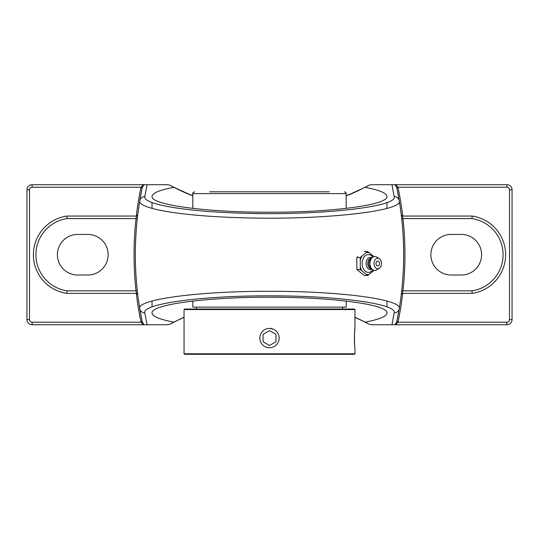 <?xml version="1.0" encoding="UTF-8"?>
<svg xmlns="http://www.w3.org/2000/svg" width="539" height="539" viewBox="0 0 539 539"><rect width="100%" height="100%" fill="white"/><g stroke="black" fill="none" stroke-linecap="round" stroke-linejoin="round"><path stroke-width="0.81" d="M401.535 292.158L401.259 294.523A1.287 1.287 0 0 1 402.539 293.391L401.259 294.523A330.495 330.495 0 0 1 396.859 321.433L398.126 321.689A331.781 331.781 0 0 0 402.694 293.391M401.259 214.926L402.539 216.058A1.287 1.287 0 0 1 401.259 214.926L401.696 218.733L402.977 218.598L402.539 216.058L472.144 216.058L471.962 218.598A36.531 36.531 0 0 1 471.962 290.851L472.144 293.391A39.071 39.071 0 0 0 472.144 216.058M396.859 188.017A330.495 330.495 0 0 1 399.237 200.818L396.859 188.017L398.126 187.761L397.991 187.235L396.758 187.599L396.859 188.017M401.696 218.733A330.495 330.495 0 0 1 401.696 290.71L402.977 290.851A331.781 331.781 0 0 0 402.977 218.598L471.962 218.598M472.144 293.391L402.539 293.391L402.977 290.851L471.962 290.851M136.306 293.391A331.781 331.781 0 0 0 140.874 321.689L142.141 321.433A330.495 330.495 0 0 1 139.763 308.625A5.154 5.107 -9.4 0 0 144.85 312.896C141.474 303.902 201.876 295.588 269.561 295.85C337.32 295.615 397.445 303.888 394.15 312.896A5.154 5.107 9.4 0 0 399.237 308.625L396.758 321.85L394.993 324.748L506.896 324.748L506.896 322.214A2.621 2.621 0 0 0 509.51 319.593L509.51 189.856A2.621 2.621 0 0 0 506.896 187.235L397.991 187.235L395.639 184.702L394.993 184.702L396.758 187.599M396.758 321.85L397.991 322.214L398.126 321.689M395.639 324.748L397.991 322.214L506.896 322.214M346.186 195.684A211.618 211.618 0 0 0 368.844 185.301A5.154 5.154 0 0 1 369.114 185.167L371.263 184.702L391.968 184.702L394.15 196.553A5.154 5.107 170.6 0 1 399.237 200.818A330.495 330.495 0 0 1 399.237 308.625C402.626 299.475 340.048 291.067 269.561 291.309C199.154 291.04 136.293 299.489 139.763 308.625A330.495 330.495 0 0 1 142.141 188.017L139.763 200.818C137.458 208.64 181.805 216.092 240.684 217.716C319.587 220.431 403.812 211.389 399.237 200.818A330.495 330.495 0 0 1 399.237 308.625A5.154 5.107 9.4 0 1 394.15 312.896L391.968 324.748L395.161 324.748M67.038 218.598L136.023 218.598A331.781 331.781 0 0 0 136.023 290.851L67.038 290.851A36.531 36.531 0 0 1 67.038 218.598L66.856 216.058L136.461 216.058L137.741 214.926A1.287 1.287 0 0 1 136.461 216.058L136.023 218.598L137.304 218.733L137.465 217.284M142.242 187.599L144.007 184.702L143.361 184.702L141.009 187.235L142.242 187.599L142.141 188.017L140.874 187.761A331.781 331.781 0 0 0 136.306 216.058M137.634 215.809L137.741 214.926A1.287 1.287 0 0 1 136.461 216.058M67.038 290.851L66.856 293.391L136.461 293.391L136.023 290.851L137.304 290.71A330.495 330.495 0 0 1 137.304 218.733M137.741 294.523L136.461 293.391A1.287 1.287 0 0 1 137.741 294.523L137.539 292.825M140.874 321.689L141.009 322.214L142.242 321.85L139.763 308.625M143.361 184.702L32.104 184.702A5.154 5.154 0 0 0 26.95 189.856L26.95 319.593A5.154 5.154 0 0 0 32.104 324.748L32.104 322.214L141.009 322.214L143.361 324.748L144.007 324.748L142.242 321.85M87.844 234.425A20.3 20.3 0 0 1 108.137 254.725A20.3 20.3 0 0 1 87.844 275.018L77.69 275.018A20.3 20.3 0 0 1 57.397 254.725A20.3 20.3 0 0 1 77.69 234.425L87.844 234.425M394.15 196.553C398.597 206.956 317.653 215.856 241.802 213.181C185.207 211.584 142.606 204.247 144.85 196.553A5.154 5.107 9.4 0 0 139.763 200.818A5.154 5.107 9.4 0 1 144.85 196.553L147.032 184.702L143.839 184.702M66.856 216.058A39.071 39.071 0 0 0 66.856 293.391M346.186 195.947L365.105 187.302C379.463 190.051 386.753 193.103 386.968 196.459C388.282 204.887 332.287 212.4 269.5 212.225C206.713 212.4 150.718 204.887 152.032 196.459C152.247 193.103 159.537 190.051 173.895 187.302L192.814 195.947M32.104 324.748L143.361 324.748M147.032 184.702L167.737 184.702L169.886 185.167L173.895 187.302M506.896 324.748A5.154 5.154 0 0 0 512.05 319.593L512.05 189.856A5.154 5.154 0 0 0 506.896 184.702L395.639 184.702M178.935 319.62A211.618 211.618 0 0 1 184.048 317.228L173.895 322.147C159.537 319.398 152.247 316.346 152.032 312.991C150.718 304.562 206.713 297.043 269.5 297.225C332.287 297.043 388.282 304.562 386.968 312.991C386.753 316.346 379.463 319.398 365.105 322.147L354.952 317.228A211.618 211.618 0 0 1 369.114 324.276L365.105 322.147M395.161 184.702L391.968 184.702M365.105 187.302L369.114 185.167A211.618 211.618 0 0 1 365.105 187.302M190.348 194.943A211.618 211.618 0 0 1 169.886 185.167A5.154 5.154 0 0 1 170.156 185.301A211.618 211.618 0 0 0 192.814 195.684M184.048 317.397A211.618 211.618 0 0 0 170.156 324.148A5.154 5.154 0 0 1 169.886 324.276L167.737 324.748L147.032 324.748L144.85 312.896M143.839 324.748L147.032 324.748M173.895 322.147L169.886 324.276A211.618 211.618 0 0 1 173.895 322.147M391.968 324.748L371.263 324.748L369.114 324.276A5.154 5.154 0 0 1 368.844 324.148A211.618 211.618 0 0 0 354.952 317.397M348.652 194.943A211.618 211.618 0 0 0 360.065 189.822M451.156 234.425L461.31 234.425A20.3 20.3 0 0 1 481.603 254.725A20.3 20.3 0 0 1 461.31 275.018L451.156 275.018A20.3 20.3 0 0 1 430.863 254.725A20.3 20.3 0 0 1 451.156 234.425M364.229 251.497L367.605 251.497L360.261 257.494L360.261 269.487L367.605 275.483L374.019 270.349M374.019 256.625L367.605 251.497M357.728 256.692L356.885 257.494L356.751 259.091L356.885 269.487L364.229 275.483L367.605 275.483M356.885 257.494L360.261 257.494M356.885 269.487L360.261 269.487M360.396 259.091A11.279 7.977 -90 0 1 361.373 256.692M361.373 270.282A11.279 7.977 -90 0 1 360.396 267.883M360.396 259.805A11.023 7.795 -90 0 1 361.81 256.335M372.82 269.83A8.893 6.293 -90 0 1 365.974 271.69A8.893 6.293 -90 0 1 362.114 263.49A8.893 6.293 -90 0 1 365.974 255.284A8.893 6.293 -90 0 1 372.82 257.15M373.668 256.335A11.023 7.795 -90 0 1 373.857 256.672M366.325 252.65A11.023 7.795 -90 0 1 369.154 252.65M368.716 274.681A11.279 7.977 -90 0 1 366.756 274.681M369.154 274.324A11.023 7.795 -90 0 1 366.325 274.324M361.81 270.639A11.023 7.795 -90 0 1 360.396 267.176M377.765 265.97A2.479 1.752 -90 0 1 376.033 263.915A2.479 1.752 -90 0 1 377.165 261.159A2.479 1.752 -90 0 1 379.288 262.257A2.479 1.752 -90 0 1 379.288 264.723A2.479 1.752 -90 0 1 377.765 265.97M371.984 269.183A6.124 4.332 -90 0 1 366.062 263.49A6.124 4.332 -90 0 1 371.984 257.79M371.634 268.9L371.566 268.9A5.41 3.827 -90 0 1 367.739 263.49A5.41 3.827 -90 0 1 371.566 258.073L371.634 258.073M379.274 268.328L376.835 269.857A6.96 4.918 -90 0 1 372.388 269.513L370.744 268.179A5.41 3.827 -90 0 1 368.831 263.49A5.41 3.827 -90 0 1 370.744 258.801L372.388 257.46A6.96 4.918 -90 0 1 376.835 257.123L379.274 258.646A5.296 3.746 -90 0 1 381.504 263.49A5.296 3.746 -90 0 1 379.274 268.328A5.296 3.746 -90 0 1 374.019 263.49A5.296 3.746 -90 0 1 379.274 258.646M372.388 269.513A6.96 4.918 -90 0 1 369.922 263.49A6.96 4.918 -90 0 1 372.388 257.46M366.756 252.299A11.279 7.977 -90 0 1 368.716 252.299M192.814 301.045L192.814 307.129L346.186 307.129L346.186 301.045M209.698 191.803L269.5 191.803L209.698 191.803M329.302 191.803L269.5 191.803M264.103 330.043L262.661 331.229M354.952 309.554L354.433 309.036L184.567 309.036L184.048 309.554L354.952 309.554L354.952 328.392C354.837 327.948 353.982 339.361 354.675 344.899M354.952 328.392C354.352 327.8 354.352 348.322 354.952 347.729L354.952 353.786L184.048 353.786L184.048 309.554M269.5 328.392A9.668 9.668 0 0 1 279.168 338.061A9.668 9.668 0 0 1 269.5 347.729A9.668 9.668 0 0 1 259.832 338.061A9.668 9.668 0 0 1 269.5 328.392L273.199 329.134M277.524 343.451L276.339 344.899M184.048 353.786L184.567 354.298L354.433 354.298L354.952 353.786M275.941 341.78L269.5 345.506L263.059 341.78L263.059 334.342L269.5 330.623L275.941 334.342L275.941 341.78L275.941 334.342L269.5 330.623M263.059 334.342L263.059 341.78L269.5 345.506M402.694 216.058A331.781 331.781 0 0 0 398.126 187.761M26.95 189.856L29.49 189.856A2.621 2.621 0 0 1 32.104 187.235L141.009 187.235L140.874 187.761M32.104 187.235L32.104 184.702M26.95 319.593L29.49 319.593L29.49 189.856M32.104 322.214A2.621 2.621 0 0 1 29.49 319.593M506.896 187.235L506.896 184.702M509.51 189.856L512.05 189.856M509.51 319.593L512.05 319.593M192.814 208.404L192.814 193.609L346.186 193.609L346.186 208.404M386.968 208.377L386.968 202.509M152.032 208.384L152.032 202.509M386.968 306.947L386.968 301.065M152.032 306.954L152.032 301.065M379.288 264.723A3.281 3.281 0 0 0 379.288 262.257M342.602 309.036L342.602 307.129M196.398 309.036L196.398 307.129M346.186 193.609C346.671 193.231 346.072 192.625 344.381 191.803M192.814 193.609C192.329 193.231 192.928 192.625 194.619 191.803"/></g></svg>
